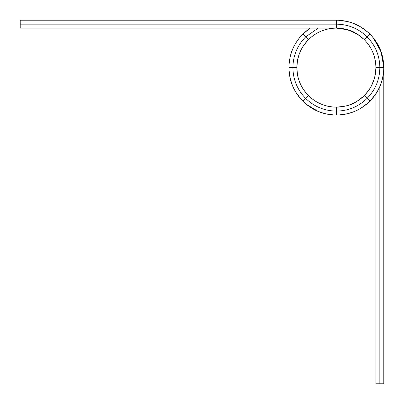 <?xml version="1.0" encoding="UTF-8"?>
<svg xmlns="http://www.w3.org/2000/svg" width="404" height="404" viewBox="0 0 404 404"><rect width="100%" height="100%" fill="white"/><g stroke="black" fill="none" stroke-linecap="round" stroke-linejoin="round"><path stroke-width="0.61" d="M370.034 34.219L370.114 34.3C379.008 43.526 383.568 54.54 383.8 67.337L383.8 67.625C383.608 54.611 378.977 43.43 369.907 34.093L364.322 39.683L369.907 34.093C378.977 43.43 383.608 54.611 383.8 67.625L383.8 383.8L375.897 383.8L375.897 93.859L375.897 383.8L379.846 383.8L375.897 383.8L375.897 93.859M370.069 34.254L369.695 33.875C360.489 25.003 349.49 20.442 336.694 20.2L336.375 20.2C349.389 20.392 360.57 25.023 369.907 34.093L367.115 36.885C358.55 28.573 348.304 24.331 336.375 24.154L336.375 28.103L336.375 24.154C348.304 24.331 358.55 28.573 367.115 36.885C375.427 45.45 379.669 55.696 379.846 67.625L383.8 67.625C383.608 80.643 378.977 91.819 369.907 101.162C378.977 91.819 383.608 80.643 383.8 67.625L379.846 67.625C379.669 79.558 375.427 89.804 367.115 98.369C358.55 106.676 348.304 110.923 336.375 111.1C324.442 110.923 314.196 106.676 305.631 98.369C297.324 89.804 293.077 79.558 292.9 67.625C293.077 55.696 297.324 45.45 305.631 36.885L308.424 39.683C316.211 32.123 325.528 28.265 336.375 28.103L336.375 24.154C348.304 24.331 358.55 28.573 367.115 36.885L364.322 39.683L367.115 36.885C375.427 45.45 379.669 55.696 379.846 67.625C379.669 55.696 375.427 45.45 367.115 36.885L364.322 39.683C356.535 32.123 347.218 28.265 336.375 28.103L347.92 29.83L358.459 34.855M370.251 100.813L369.907 101.162L367.115 98.369C375.427 89.804 379.669 79.558 379.846 67.625L378.184 67.625M369.847 101.222L369.721 101.348C360.479 110.262 349.46 114.822 336.658 115.054L336.375 115.054C349.389 114.857 360.57 110.226 369.907 101.162C360.57 110.226 349.389 114.857 336.375 115.054C323.357 114.857 312.181 110.226 302.838 101.162C293.774 91.819 289.143 80.643 288.946 67.625C289.143 54.611 293.774 43.43 302.838 34.093L308.429 39.683C316.211 32.123 325.528 28.265 336.375 28.103L20.2 28.103L20.2 20.2L20.2 24.154L20.2 20.2L336.375 20.2L20.2 20.2M336.168 28.103L336.375 24.154L336.375 28.103C347.218 28.265 356.535 32.123 364.322 39.683L364.322 39.683C371.877 47.465 375.735 56.782 375.897 67.625L379.846 67.625C379.669 79.558 375.427 89.804 367.115 98.369C358.55 106.676 348.304 110.923 336.375 111.1L336.375 115.054L336.375 111.1C324.442 110.923 314.196 106.676 305.631 98.369L302.838 101.162L305.631 98.369C297.324 89.804 293.077 79.558 292.9 67.625L288.946 67.625L292.9 67.625C293.077 55.696 297.324 45.45 305.631 36.885L302.838 34.093C293.774 43.43 289.143 54.611 288.946 67.625C289.143 80.643 293.774 91.819 302.838 101.162C312.181 110.226 323.357 114.857 336.375 115.054L336.088 115.054C323.271 114.817 312.252 110.252 303.04 101.359L302.641 100.96C293.738 91.733 289.178 80.714 288.951 67.907L288.951 67.347C289.183 54.525 293.748 43.506 302.641 34.29L310.161 28.103L302.838 34.093L308.106 29.537M335.35 115.039L336.3 115.054M383.8 67.816L383.78 69.039M359.939 35.9L355.237 32.896L347.667 29.755L343.607 28.775L336.381 28.103L20.2 28.103L20.2 24.154L336.375 24.154L336.375 26.598L336.375 20.2C349.389 20.392 360.57 25.023 369.907 34.093C372.377 36.345 377.659 42.95 380.159 49.333C382.992 55.671 383.962 64.317 383.8 67.625L383.8 67.958M337.022 115.049L336.375 115.054L336.375 111.1C348.304 110.923 358.55 106.676 367.115 98.369L364.322 95.571L363.933 95.955M303.354 101.672L301.354 99.606L295.632 91.935L292.496 85.698C289.749 79.452 288.794 70.988 288.946 67.625L296.854 67.62C297.016 56.782 300.874 47.465 308.429 39.683L305.631 36.885L307.363 38.617L305.631 36.885L318.266 28.103L305.631 36.885L308.429 39.683C314.085 34.35 317.15 32.966 321.19 31.143C325.392 29.543 328.533 28.341 336.375 28.103L20.2 28.103L20.2 24.154L336.375 24.154L336.375 20.2M375.897 67.539L375.897 67.62C375.735 78.472 371.877 87.789 364.322 95.571L367.115 98.369L364.322 95.571C356.535 103.126 347.223 106.984 336.375 107.146C325.528 106.984 316.211 103.126 308.429 95.571L308.429 95.571C300.874 87.789 297.016 78.472 296.854 67.625L292.9 67.625L296.854 67.625L297.465 60.686L298.814 55.338M302.823 101.146L308.343 95.49M288.946 67.599L288.996 65.438C289.577 58.524 290.749 53.217 292.516 49.515C294.945 43.183 300.238 36.471 302.838 34.093L305.631 36.885C297.324 45.45 293.077 55.696 292.9 67.625C293.077 79.558 297.324 89.804 305.631 98.369C314.196 106.676 324.442 110.923 336.375 111.1L336.37 107.146C325.528 106.984 316.211 103.126 308.429 95.571L308.287 95.435M364.373 95.516L362.423 97.349M373.998 79.719L371.13 86.431L368.781 90.243L364.322 95.571C356.535 103.126 347.223 106.984 336.375 107.146L336.375 111.1L336.375 107.146L336.375 111.1L336.375 107.146L335.886 107.146M296.854 68.119L296.854 67.63L292.9 67.625L296.854 67.625C297.081 59.858 298.273 56.712 299.834 52.565C301.687 48.445 303.071 45.364 308.429 39.683L305.631 36.885L318.266 28.103M308.585 95.733L305.631 98.369L308.429 95.571L303.954 90.228L301.884 86.921M370.109 100.96C379.002 91.743 383.563 80.729 383.8 67.917L383.8 67.675M302.561 34.375L303.035 33.896M369.907 101.162L369.13 101.924M379.846 86.643L379.846 383.8L379.846 86.643L379.846 383.8L383.8 383.8L379.846 383.8M288.946 67.63L288.951 68.023M336.375 24.154L20.2 24.154M383.795 67.109L383.578 63.024L382.416 56.186L379.412 47.642M379.381 47.576L376.629 42.526M374.998 40.097L373.695 38.355M364.403 39.764L365.261 40.658M383.8 67.372L381.058 51.667L373.24 37.789M306.192 104.207L305.853 103.929M306.242 104.252L318.256 111.484M310.762 107.555L311.287 107.888M372.028 98.899L372.907 97.869M383.578 63.034L383.467 62.014M290.607 55.121L289.966 57.807M289.011 70.069L290.375 79.24L292.536 85.789L296.597 93.475M340.956 114.832L347.985 113.625L354.54 111.464L360.772 108.312L366.579 104.187M383.8 67.973L383.795 68.402M383.78 69.079L383.76 69.594M383.75 69.801L383.719 70.377M383.613 71.851L383.446 73.432M382.957 76.583L382.8 77.361M369.433 33.623L369.928 34.108M370.175 34.36L370.463 34.653M370.872 35.082L371.306 35.547M371.422 35.678L371.832 36.128M372.801 37.259L373.796 38.486M375.69 41.082L376.114 41.723M383.76 65.62L383.79 66.579M368.544 32.78L368.807 33.022M302.838 34.093L310.141 28.103M334.042 114.994L324.836 113.645L318.206 111.459L312.014 108.338L304.621 102.853M368.19 102.798L360.681 108.368L354.611 111.433L347.849 113.66L338.764 114.994M383.8 67.625L383.588 72.104L382.401 79.128L380.22 85.764L377.038 92.062L371.301 99.707M368.201 32.466L360.727 26.911L354.49 23.77L347.874 21.599L338.724 20.256M337.663 28.129L338.466 28.159M309.429 38.713L309.848 38.33M296.864 66.685L296.874 66.382M307.439 94.546L307.944 95.081M336.35 107.146L336.017 107.146M362.585 38.047L359.04 35.254L351.435 31.088L343.314 28.719L336.375 28.103C350.808 29.391 353.651 30.835 364.322 39.683C369.65 45.334 371.029 48.399 372.857 52.429C374.468 56.671 375.664 59.848 375.897 67.625L375.897 67.746M375.897 67.806L375.281 74.568L374.437 78.255M375.882 68.619L375.856 69.382M364.787 40.158L365.63 41.056M338.668 28.174L337.522 28.123M339.905 28.265L340.779 28.351M309.287 38.845L309.777 38.395M296.859 66.953L296.869 66.428M335.158 107.131L334.361 107.095M334.078 107.08L333.325 107.03M363.449 96.415L362.863 96.96M362.433 97.339L361.787 97.894M375.897 67.625C375.664 75.391 374.478 78.538 372.912 82.679C371.069 86.794 369.685 89.875 364.322 95.571C353.101 104.838 350.642 105.767 336.375 107.146L336.456 107.146M340.112 28.285L340.708 28.346M309.464 38.683L310.105 38.097M311.196 37.163L311.696 36.759M296.854 67.423L296.869 66.549M308.08 40.031L308.424 39.683M308.282 95.43L307.186 94.273M336.285 107.146L333.78 107.06M364.448 39.809L365.317 40.713M303.99 44.975L308.338 39.769M297.46 74.518L296.854 67.822M375.281 74.568L374.175 79.149M336.375 107.146C328.604 106.919 325.462 105.727 321.316 104.166C317.16 102.303 314.054 100.884 308.429 95.571C303.096 89.915 301.717 86.85 299.889 82.815C298.288 78.603 297.086 75.452 296.854 67.625M302.672 34.254L302.096 34.85M288.956 66.71L288.946 67.377M288.946 67.862L288.961 68.69M302.126 100.434L302.662 100.985M303.01 101.328L303.54 101.848M303.757 102.055L304.581 102.818M369.195 101.858L369.736 101.333M370.089 100.98L370.847 100.197M383.785 68.837L383.8 67.877M383.8 67.347L383.78 66.317M370.771 34.976L370.084 34.269M309.545 28.507L308.606 29.174M302.657 34.274L301.566 35.416M290.259 56.484L290.183 56.812M288.951 67.887L288.981 69.473M295.859 92.304L296.021 92.572M303.025 101.348L303.662 101.965M335.3 115.039L336.108 115.054M369.074 101.975L368.226 102.767M370.099 34.284L370.993 35.214M369.079 33.28L369.716 33.901M336.375 28.103L20.2 28.103"/></g></svg>
